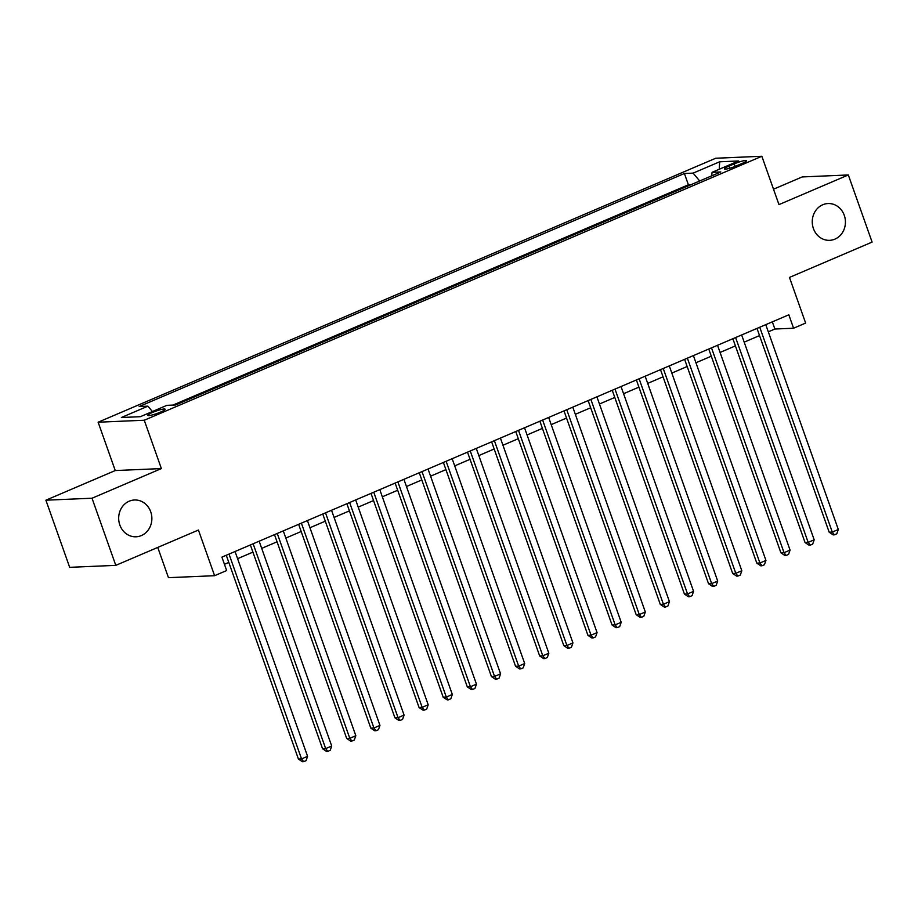 <?xml version="1.0" encoding="UTF-8"?>
<svg xmlns="http://www.w3.org/2000/svg" width="918" height="918" viewBox="0 0 918 918"><rect width="100%" height="100%" fill="white"/><g stroke="black" fill="none" stroke-linecap="round" stroke-linejoin="round"><path stroke-width="1.38" d="M150.713 511.785A18.417 16.593 -92.4 0 1 136.059 536.789A18.417 16.593 -92.4 0 1 119.833 524.993A18.417 16.593 -92.4 0 1 134.487 499.989A18.417 16.593 -92.4 0 1 150.713 511.785M844.285 215.34A18.417 16.593 -92.4 0 1 829.631 240.332A18.417 16.593 -92.4 0 1 813.405 228.536A18.417 16.593 -92.4 0 1 828.059 203.544A18.417 16.593 -92.4 0 1 844.285 215.34M160.443 412.125A9.203 1.285 -19.5 0 0 165.137 409.221A9.203 1.285 -19.5 0 0 152.468 412.469A9.203 1.285 -19.5 0 0 147.775 415.372A9.203 1.285 -19.5 0 0 160.443 412.125M157.758 547.426L168.464 577.674L214.594 575.701L226.654 570.548L221.904 557.123L788.826 314.805L793.577 328.231L805.637 323.067L789.469 277.42L872.1 242.1L848.324 174.959L802.206 176.933L773.507 189.2M45.9 500.195L69.676 567.335L115.794 565.362L92.018 498.222L161.384 468.582L144.264 420.237L98.134 422.211L115.255 470.555L45.9 500.195L92.018 498.222M144.264 420.237L761.848 156.267L715.73 158.24L98.134 422.211M734.228 163.852L728.926 166.124A8.916 1.251 -19.5 0 0 724.382 168.935A8.916 1.251 -19.5 0 0 736.649 165.791L741.962 163.519A8.916 1.251 -19.5 0 0 746.506 160.707A8.916 1.251 -19.5 0 0 734.228 163.852L735.134 166.41M699.677 180.972L693.124 173.123L684.403 173.502L139.192 406.536L147.913 406.158L121.383 417.506L140.328 416.692L166.858 405.354L175.59 404.976L720.802 171.941L712.07 172.32L711.691 175.831M693.124 173.123L719.666 161.786L738.611 160.971L712.07 172.32M691.036 184.667L688.397 184.782L172.951 405.09M214.594 575.701L198.426 530.042L115.794 565.362M761.848 156.267L778.969 204.611L848.324 174.959M768.32 331.834L774.884 329.023L793.577 328.231M224.44 564.295L228.8 562.436M237.578 558.683L252.932 552.12M261.71 548.367L277.052 541.815M285.831 538.063L301.173 531.499M309.951 527.747L325.305 521.183M334.083 517.431L349.425 510.878M358.204 507.126L373.546 500.562M382.324 496.81L397.678 490.258M406.456 486.506L421.798 479.942M430.576 476.19L445.918 469.626M454.697 465.874L470.05 459.321M478.829 455.569L494.171 449.005M502.949 445.253L518.291 438.701M527.081 434.948L542.423 428.385M551.202 424.632L566.544 418.069M575.322 414.316L590.676 407.764M599.454 404.012L614.796 397.448M623.574 393.696L638.917 387.144M647.695 383.391L663.048 376.828M671.827 373.075L687.169 366.511M695.947 362.759L711.289 356.207M720.068 352.455L735.421 345.891M744.2 342.139L759.542 335.586M772.336 321.851L774.884 329.023M688.397 184.782L684.403 173.502M147.913 406.158L152.399 411.539M719.23 169.256L719.666 161.786M161.384 468.582L115.255 470.555M756.994 328.403L829.172 532.199L832.282 532.073L759.748 327.233M838.318 529.491L836.803 533.794L834.393 534.827L832.282 532.073L838.318 529.491L765.773 324.651M834.393 534.827L833.154 534.884L829.172 532.199M732.874 338.719L805.04 542.515L808.161 542.377L735.616 337.537M814.186 539.807L812.682 544.11L810.273 545.143L808.161 542.377L814.186 539.807L741.652 334.967M810.273 545.143L809.022 545.189L805.04 542.515M708.753 349.024L780.92 552.831L784.041 552.693L711.496 347.853M790.065 550.111L788.562 554.415L786.141 555.447L784.041 552.693L790.065 550.111L717.532 345.271M786.141 555.447L784.901 555.505L780.92 552.831M684.621 359.34L756.799 563.136L759.909 563.009L687.375 358.158M765.945 560.428L764.43 564.731L762.02 565.763L759.909 563.009L765.945 560.428L693.4 355.587M762.02 565.763L760.781 565.821L756.799 563.136M660.501 369.644L732.667 573.452L735.788 573.314L663.244 368.474M741.813 570.744L740.31 575.047L737.9 576.068L735.788 573.314L741.813 570.744L669.279 365.892M737.9 576.068L736.649 576.125L732.667 573.452M636.381 379.96L708.547 583.756L711.668 583.63L639.123 378.79M717.692 581.048L716.189 585.351L713.768 586.384L711.668 583.63L717.692 581.048L645.159 376.208M713.768 586.384L712.529 586.441L708.547 583.756M612.249 390.276L684.426 594.072L687.536 593.935L615.003 389.094M693.572 591.364L692.057 595.667L689.647 596.7L687.536 593.935L693.572 591.364L621.027 386.524M689.647 596.7L688.397 596.746L684.426 594.072M588.128 400.581L660.294 604.388L663.416 604.251L590.871 399.41M669.44 601.669L667.937 605.972L665.527 607.005L663.416 604.251L669.44 601.669L596.907 396.828M665.527 607.005L664.276 607.062L660.294 604.388M564.008 410.897L636.174 614.693L639.284 614.567L566.75 409.715M645.32 611.985L643.816 616.288L641.395 617.321L639.284 614.567L645.32 611.985L572.786 407.144M641.395 617.321L640.156 617.378L636.174 614.693M539.876 421.201L612.054 625.009L615.163 624.871L542.63 420.031M621.199 622.301L619.684 626.604L617.275 627.625L615.163 624.871L621.199 622.301L548.654 417.449M617.275 627.625L616.024 627.683L612.054 625.009M515.755 431.517L587.922 635.313L591.043 635.187L518.498 430.347M597.067 632.605L595.564 636.908L593.154 637.941L591.043 635.187L597.067 632.605L524.534 427.765M593.154 637.941L591.903 637.999L587.922 635.313M491.635 441.833L563.801 645.629L566.911 645.492L494.377 440.651M572.947 642.921L571.444 647.224L569.022 648.257L566.911 645.492L572.947 642.921L500.413 438.081M569.022 648.257L567.783 648.303L563.801 645.629M467.503 452.138L539.669 655.945L542.79 655.808L470.257 450.967M548.826 653.226L547.312 657.529L544.902 658.562L542.79 655.808L548.826 653.226L476.281 448.386M544.902 658.562L543.651 658.619L539.669 655.945M443.383 462.454L515.549 666.25L518.67 666.124L446.125 461.272M524.694 663.542L523.191 667.845L520.781 668.878L518.67 666.124L524.694 663.542L452.161 458.702M520.781 668.878L519.531 668.935L515.549 666.25M419.262 472.759L491.428 676.566L494.538 676.428L422.005 471.588M500.574 673.846L499.071 678.161L496.649 679.182L494.538 676.428L500.574 673.846L428.04 469.006M496.649 679.182L495.41 679.24L491.428 676.566M395.13 483.075L467.296 686.871L470.418 686.744L397.884 481.904M476.453 684.162L474.939 688.466L472.529 689.498L470.418 686.744L476.453 684.162L403.909 479.322M472.529 689.498L471.278 689.556L467.296 686.871M371.01 493.391L443.176 697.187L446.297 697.049L373.752 492.209M452.322 694.478L450.818 698.782L448.409 699.814L446.297 697.049L452.322 694.478L379.788 489.638M448.409 699.814L447.158 699.86L443.176 697.187M346.878 503.695L419.056 707.503L422.165 707.365L349.632 502.525M428.201 704.783L426.698 709.086L424.277 710.119L422.165 707.365L428.201 704.783L355.668 499.943M424.277 710.119L423.037 710.176L419.056 707.503M322.757 514.011L394.924 717.807L398.045 717.681L325.511 512.829M404.081 715.099L402.566 719.402L400.156 720.435L398.045 717.681L404.081 715.099L331.536 510.259M400.156 720.435L398.905 720.492L394.924 717.807M298.637 524.316L370.803 728.123L373.924 727.985L301.379 523.145M379.949 725.404L378.445 729.718L376.036 730.739L373.924 727.985L379.949 725.404L307.415 520.563M376.036 730.739L374.785 730.797L370.803 728.123M274.505 534.632L346.683 738.428L349.792 738.301L277.259 533.461M355.828 735.72L354.314 740.023L351.904 741.055L349.792 738.301L355.828 735.72L283.283 530.879M351.904 741.055L350.665 741.113L346.683 738.428M250.384 544.948L322.551 748.744L325.672 748.606L253.138 543.766M331.708 746.036L330.193 750.339L327.783 751.372L325.672 748.606L331.708 746.036L259.163 541.195M327.783 751.372L326.533 751.417L322.551 748.744M226.264 555.252L298.43 759.06L301.552 758.922L229.007 554.082M307.576 756.34L306.073 760.643L303.663 761.676L301.552 758.922L307.576 756.34L235.042 551.5M303.663 761.676L302.412 761.733L298.43 759.06M729.684 168.258L728.926 166.124"/></g></svg>

